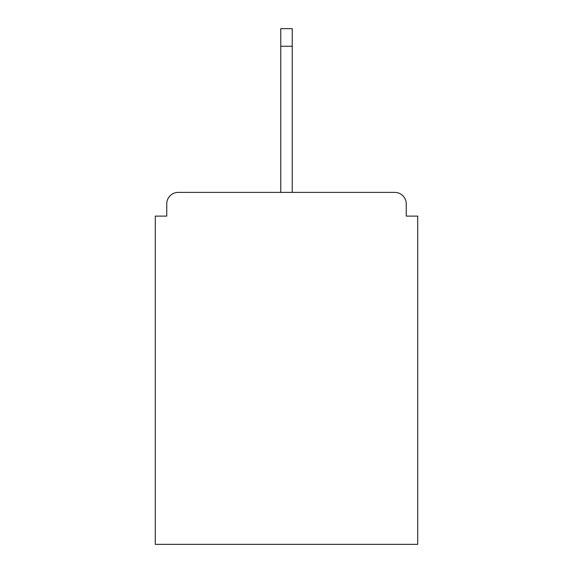 <?xml version="1.0" encoding="UTF-8"?>
<svg xmlns="http://www.w3.org/2000/svg" width="573" height="573" viewBox="0 0 573 573"><rect width="100%" height="100%" fill="white"/><g stroke="black" fill="none" stroke-linecap="round" stroke-linejoin="round"><path stroke-width="0.86" d="M406.243 216.107L406.243 203.866L406.243 216.107L417.717 216.107L417.717 544.35L155.283 544.35L155.283 216.107L166.757 216.107L166.757 203.866L166.757 216.107M280.763 46.248L280.763 192.392L394.768 192.392L292.237 192.392L394.768 192.392L292.237 192.392L292.237 46.248L280.763 46.248L280.763 28.65L292.237 28.65L292.237 46.248M178.232 192.392L280.763 192.392L178.232 192.392A11.474 11.474 0 0 0 166.757 203.866M406.243 203.866A11.474 11.474 0 0 0 394.768 192.392"/></g></svg>

